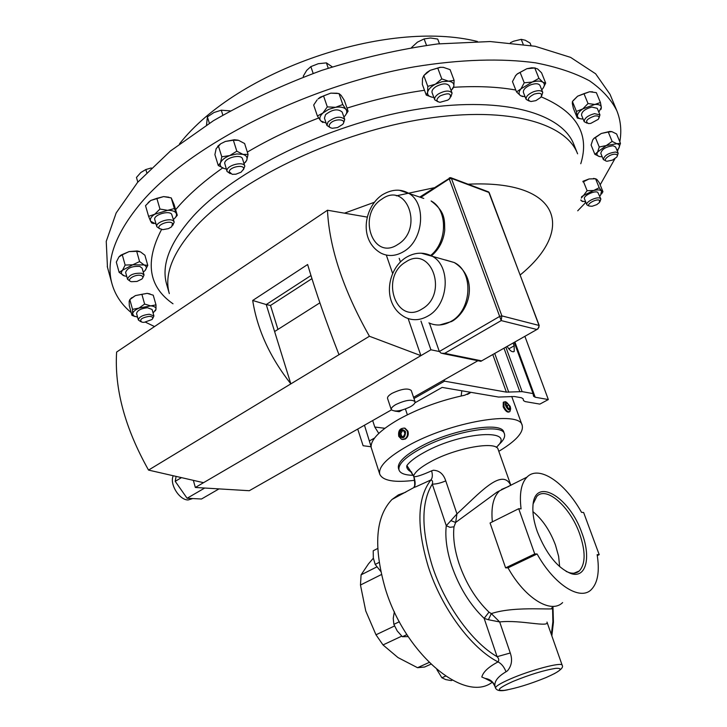 <?xml version="1.0" encoding="UTF-8"?>
<svg xmlns="http://www.w3.org/2000/svg" width="727" height="727" viewBox="0 0 727 727"><rect width="100%" height="100%" fill="white"/><g stroke="black" fill="none" stroke-linecap="round" stroke-linejoin="round"><path stroke-width="1.09" d="M537.28 531.582C546.368 554.274 557.727 568.314 571.367 573.703C586.262 578.356 591.16 557.191 581.954 533.155C569.514 496.423 534.054 475.758 532.927 506.419C532.509 513.725 533.963 522.113 537.28 531.582M566.106 571.413L569.405 572.685C573.421 573.776 576.72 573.194 579.301 570.959C585.589 563.952 585.708 551.566 579.637 533.809C570.286 506.955 546.241 485.527 536.762 496.496L533.209 503.729M559.654 566.66L558.627 556.355L555.492 545.105C550.003 530.592 542.478 519.432 532.927 511.635M405.711 492.206L398.414 494.878L391.98 499.485C375.586 516.697 373.315 546.286 385.183 588.243C404.666 653.727 464.371 703.709 492.17 682.299M509.3 411.873L509.263 411.891C507.364 412.7 505.338 411.037 503.202 406.893L503.257 402.313L503.893 401.967M506.165 402.076L503.902 401.958L503.975 406.475C506.001 410.673 507.982 412.373 509.909 411.546L510.554 409.319M510.2 406.384L506.61 402.267C505.229 402.24 504.938 403.476 505.738 405.957C508.009 410.119 509.645 411.037 510.663 408.728L510.2 406.384M403.867 430.92L401.131 430.675L399.55 433.474L400.659 436.445L403.358 436.618L404.948 433.81L403.839 430.829L401.131 430.675M407.338 431.093L404.575 428.185C399.914 428.03 397.969 430.766 398.76 436.373L401.568 439.308C406.22 439.426 408.147 436.691 407.338 431.093M404.021 428.03L405.093 428.248L407.929 431.166C408.81 434.555 407.92 437.191 405.257 439.044L402.631 439.517M405.53 431.62C401.449 427.921 399.259 429.266 398.969 435.655C403.049 439.372 405.23 438.027 405.53 431.62M398.478 468.388L398.46 468.306C397.251 462.835 404.203 455.829 419.306 447.296C450.486 429.648 502.103 420.833 503.82 432.238L504.447 433.964C505.374 437.036 503.266 440.826 498.113 445.351M413.299 475.304C405.057 475.176 400.295 473.431 399.032 470.06C397.833 464.608 404.794 457.619 419.906 449.095C451.113 431.456 502.739 422.605 504.447 433.964M507.909 689.769C501.021 691.422 496.895 690.859 495.523 688.069C495.387 686.388 500.33 683.344 510.354 678.945C530.765 669.976 562.298 661.715 562.171 665.26L546.986 622.085C549.521 627.855 520.986 619.604 499.676 621.939L491.325 613.606C516.125 605.2 559.745 611.089 551.684 607.89M485.073 678.409L481.81 677.028C483.146 671.948 488.553 666.904 498.05 661.906C499.213 660.216 498.895 658.471 497.095 656.681L510.263 653C512.617 659.78 511.717 665.687 507.564 670.712L506.019 671.775C497.977 676.519 494.278 681.272 494.933 686.034L495.105 686.815C493.815 683.971 492.57 682.226 491.361 681.599L485.073 678.409C489.88 679.091 493.17 681.635 494.933 686.034M562.625 602.583C551.048 614.233 524.958 598.376 508.009 567.851L537.099 553.974L534.736 553.947L518.705 508.718L521.077 508.855C519.223 493.724 521.195 483.146 527.011 477.112L497.004 492.115L455.647 522.459L453.993 526.802L449.949 527.32L446.269 525.703L450.894 520.632L455.647 522.459L456.956 513.844C478.157 494.769 502.012 466.779 510.781 485.391M411.736 472.241L411.009 471.887C407.693 469.978 406.32 467.861 406.893 465.516L413.908 476.694C415.49 481.928 415.535 485.482 414.054 487.354C414.972 486.063 414.926 482.61 413.899 477.003L413.908 476.694C416.489 476.93 422.387 474.976 431.584 470.832L433.347 470.251C439.381 470.487 443.525 474.031 445.76 480.883C440.48 483.128 435.982 484.2 432.283 484.109C421.16 502.212 421.142 529.456 432.229 565.842C444.706 604.464 471.878 642.25 497.095 656.681L484.155 618.377L488.98 612.134L491.325 613.606L488.39 619.731L499.676 621.939L510.263 653M192.737 498.558L188.102 499.967C179.215 500.076 169.264 483.846 173.262 475.749M395.797 404.575C392.48 406.529 390.972 408.21 391.271 409.61C394.516 412.145 400.895 411.191 410.437 406.738C413.808 404.775 415.344 403.076 415.035 401.658C411.809 399.114 405.393 400.086 395.797 404.575M415.035 401.658L411.255 390.499C408.011 387.882 401.604 388.827 392.044 393.334C388.736 395.297 387.246 396.997 387.555 398.423L391.271 409.61M140.802 321.688L138.384 320.016C138.984 316.963 142.619 315.036 149.28 314.228L153.915 315.945L152.706 318.526M153.915 315.945L152.097 309.475L147.463 307.73C140.802 308.53 137.176 310.465 136.576 313.537L138.384 320.016M144.064 322.379L141.892 322.179C139.066 319.762 141.456 317.817 149.053 316.363C152.615 316.499 153.597 317.554 151.998 319.526L144.064 322.379M330.349 127.688L326.941 125.471L328.031 121.963C334.983 116.638 340.545 115.793 344.716 119.41L343.589 122.981M344.716 119.41L342.199 112.112C338.019 108.45 332.466 109.295 325.532 114.63L324.451 118.156L326.941 125.471M330.122 123.635C334.52 118.083 347.633 118.974 342.59 124.444L337.555 127.57L332.33 128.27C329.095 127.661 328.359 126.125 330.122 123.635M605.918 160.894L603.346 159.567C604.282 155.505 608.399 152.988 615.687 152.016L618.177 153.233L617.296 156.014M618.177 153.233L615.615 146.99L613.115 145.754C605.836 146.718 601.729 149.244 600.802 153.333L603.346 159.567M615.26 154.233C617.387 154.478 617.868 155.442 616.705 157.132L612.507 160.104L607.081 161.24C601.529 160.821 609.762 153.733 615.26 154.233M586.989 123.145L584.199 121.682C584.29 118.256 587.725 115.575 594.495 113.648L599.948 114.893L599.003 117.947M599.948 114.893L597.24 108.323L591.787 107.051C585.035 108.977 581.609 111.658 581.536 115.111L584.199 121.682M594.586 115.993C598.684 115.557 599.911 116.674 598.248 119.337L590.724 123.417L588.452 123.563C584.708 121.418 586.753 118.892 594.586 115.993M230.259 173.671L227.024 171.436L226.942 170.454C227.16 165.02 243.781 161.03 244.817 166.156L243.409 169.745M244.817 166.156L242.518 158.877C241.473 153.715 224.879 157.677 224.679 163.157L227.024 171.436M229.223 171.699C229.514 166.81 244.699 164.057 243.609 169.073L241.091 172.181L235.875 174.207L232.149 174.316L229.223 171.699M159.758 228.814L156.841 226.742C155.078 222.289 170.645 217.228 173.708 221.253L174.189 222.099L172.817 225.288M174.189 222.099L171.627 214.147C168.555 210.085 153.015 215.137 154.778 219.627L156.841 226.742M159.422 228.523C155.832 225.216 169.673 219.818 172.535 223.416L171.717 226.733L168.482 228.623L162.83 229.65L159.422 228.523M529.201 101.071L526.13 99.363C525.73 96.673 528.147 94.146 533.382 91.802C538.307 90.121 541.433 90.321 542.751 92.393L541.697 95.819M542.751 92.393L539.997 85.495C538.671 83.405 535.554 83.196 530.628 84.868C525.412 87.222 523.004 89.748 523.413 92.465L526.13 99.363M534.181 94.101C540.652 92.402 542.842 93.51 540.752 97.418L535.863 100.635L530.937 101.526C526.693 100.035 527.775 97.563 534.181 94.101M588.425 205.786L586.843 204.778C585.29 201.952 596.958 196.245 600.175 198.289L600.875 198.998L600.02 201.543M600.875 198.998L597.776 192.319C594.55 190.256 582.9 195.963 584.472 198.816L586.843 204.778M599.43 200.279L599.539 202.451L596.767 204.641L592.105 206.268L589.333 206.068C585.689 204.514 596.313 198.407 599.43 200.279M438.063 101.807L434.728 99.808C434.237 97.927 435.509 95.937 438.563 93.856C445.124 90.421 449.622 90.175 452.076 93.092L450.867 96.836M452.076 93.092L449.386 85.931C446.932 82.987 442.434 83.223 435.891 86.658C432.847 88.749 431.574 90.739 432.074 92.638L434.728 99.808M440.108 95.919C448.686 92.447 451.894 93.32 449.74 98.545L447.823 100.099L439.98 102.316C435.918 101.362 435.955 99.226 440.108 95.919M129.869 281.004L127.525 279.25C129.115 274.87 133.859 272.87 141.765 273.261L144.055 274.997L142.765 277.814M144.055 274.997L142.138 268.19L139.838 266.436C131.941 266.018 127.207 268.018 125.626 272.425L127.525 279.25M131.451 281.694C125.18 280.304 135.213 273.761 140.993 275.497C143.155 276.215 143.437 277.405 141.847 279.059L136.985 281.449L131.451 281.694M154.524 326.559L145.591 322.243M137.667 317.445L137.049 317.027M131.205 312.592C121.491 304.54 115.066 294.862 111.931 283.575C105.551 260.566 115.375 233.503 141.411 202.379C190.283 144.918 306.549 85.559 414.744 66.775C460.209 59.332 501.63 58.16 535.672 62.849C556.937 66.975 574.866 72.954 589.47 80.788C602.065 89.512 611.189 99.49 616.832 110.704C620.74 120.446 621.739 130.796 619.831 141.765M612.561 100.453L610.026 94.337L595.64 73.8L570.586 57.369L535.09 46.264L490.162 41.539L437.699 43.929C399.777 49.118 361.065 57.951 321.561 70.437C282.685 84.786 246.644 101.544 213.438 120.709L170.391 151.025L137.612 182.35L116.175 212.947L106.242 241.364L107.46 267.245M414.635 480.302C394.388 482.81 382.756 480.765 379.748 474.186C378.104 466.888 387.382 457.492 407.574 446.005C449.813 421.933 520.069 410.019 522.213 425.413C523.767 432.374 515.961 441.016 498.804 451.322M379.748 474.186L371.152 447.378C370.516 439.753 379.703 430.411 398.696 419.361C418.816 408.338 440.816 400.295 464.707 395.234L470.832 392.316M364.463 425.231L371.079 446.596M303.513 76.944L303.259 76.19L306.685 70.392L310.847 66.62L318.281 63.712L326.405 62.876L332.284 66.875M328.24 68.193L326.405 62.876M313.155 73.382L310.847 66.62M206.532 125.035L207.386 116.883L214.011 112.512L221.29 110.195L230.241 110.886M222.835 115.102L221.29 110.195M209.358 123.245L207.386 116.883M137.812 182.123L136.467 177.452L140.856 172.49L145.845 169.527L151.298 167.955M146.709 172.517L145.845 169.527M510.399 42.72L513.607 41.212L521.214 39.349L525.257 40.239L530.056 43.057L531.028 45.492M523.158 44.22L521.214 39.349M411.527 47.546L417.434 42.148L424.114 38.94L430.557 37.995L437.718 39.067L439.471 43.738M426.495 45.301L424.114 38.94M618.177 149.153L617.477 151.534M614.888 158.777L600.166 184.84M585.871 202.333L577.72 210.803M119.264 256.567L121.018 255.068L129.079 251.597L137.121 250.969L139.375 251.433M451.167 90.675L453.821 86.331C454.23 83.487 452.476 81.778 448.559 81.188L454.121 80.379L450.077 69.647L443.361 67.347L440.08 67.302L430.202 70.319L437.763 68.111L441.798 78.907L448.559 81.188L442.161 81.66L435.364 84.196C430.847 86.704 428.267 89.412 427.603 92.32C427.294 95.137 429.103 96.809 433.01 97.336L433.837 97.409M440.08 67.302L443.706 67.393M432.229 97.227L426.295 95.137L422.351 84.432L422.505 78.498L423.805 75.59L426.949 72.4L430.202 70.319L423.805 75.59L427.785 86.368L435.364 84.196L441.798 78.907M582.936 181.296L589.043 178.96L595.658 178.742M535.172 67.965L531.664 67.793L526.866 68.711L534.79 67.993L538.934 78.362L542.915 82.242C540.561 80.77 536.98 80.715 532.173 82.069L520.95 88.867C518.578 91.847 518.46 94.137 520.577 95.728L525.121 96.818M515.298 76.053L517.388 73.818L526.866 68.711L520.123 72.4L524.231 82.796L532.173 82.069L538.934 78.362M173.417 219.445C176.025 217.337 176.979 215.337 176.279 213.456C175.171 211.312 172.29 210.267 167.637 210.339L154.706 214.247L159.958 209.058L156.841 198.344L150.725 200.479L148.126 202.606M153.651 223.562L151.752 223.007L150.616 221.226C149.753 219 151.116 216.673 154.706 214.247L148.599 216.355L145.518 205.659L150.725 200.479L163.611 196.599L168.828 197.208M244.036 163.684L246.689 160.331C247.753 157.505 246.508 155.523 242.954 154.369L236.811 153.942L229.787 155.56L236.811 151.18L233.358 140.211L225.37 141.447L220.708 143.764L217.637 146.354M220.708 143.764L225.37 141.447L234.285 139.757L237.874 140.147M592.632 91.838L589.597 91.747L596.349 92.656L600.42 102.516L601.338 107.323C600.965 105.17 598.794 104.215 594.822 104.452L582.8 108.905C579.101 111.504 577.32 113.921 577.456 116.156C577.82 118.056 579.655 118.992 582.972 118.983L583.099 118.983M573.094 100.626L577.611 96.191L589.597 91.747L583.972 93.656L588.025 103.552L594.822 104.452L600.42 102.516M592.959 139.584L594.123 138.166L601.293 133.468L609.744 131.451L611.543 131.587M343.898 117.029C346.815 114.157 347.515 111.631 345.997 109.45C344.098 107.342 340.636 106.615 335.601 107.296L342.78 104.524L338.991 93.547L330.74 93.147L320.153 97.254L318.072 98.908L323.551 95.891L327.314 106.905L335.601 107.296L328.595 109.395L322.879 113.049C319.78 116.047 319.062 118.646 320.716 120.864L326.141 123.117M323.551 95.891L330.74 93.147L337.21 93.238M317.136 99.853L313.682 105.033L317.399 116.002L322.879 113.049L327.314 106.905M129.86 299.569L135.458 295.571L147.19 293.363L150.026 293.917M143.255 272.162L145.136 270.462C146.99 268.109 146.654 266.273 144.119 264.955L132.777 264.792L122.536 270.199C120.727 272.57 121.127 274.397 123.726 275.678L126.743 276.442M139.584 261.575L136.694 251.324L129.079 251.597L122.281 254.795L125.144 265.073L132.777 264.792L139.584 261.575L144.119 264.955L147.781 265.391L144.982 270.644M125.144 265.073L122.536 270.199L119.128 272.352L124.462 275.96M136.694 251.324L140.402 251.833L144.9 255.222L147.781 265.391M122.281 254.795L118.883 257.013L116.311 262.129L119.128 272.352M454.121 80.379L453.821 86.331L452.63 88.948M426.295 95.137L427.603 92.32L427.785 86.368M440.426 67.366L437.763 68.111M599.711 196.099L600.547 195.281L601.592 191.001C600.229 189.765 597.594 189.593 593.677 190.501L583.527 195.472L581.291 198.053M580.891 199.925L581.4 200.879L585.698 201.888M582.636 201.579L580.818 200.234M581.536 196.781L583.527 195.472L587.116 190.71L593.677 190.501L599.193 187.72L601.592 191.001L602.937 191.701L601.565 193.936M582.936 181.868L583.527 181.723L587.116 190.71M583.527 181.723L589.043 178.96L595.577 178.76L599.193 187.72M595.577 178.76L596.958 179.514L599.348 182.795L602.937 191.701M541.724 89.83L542.36 89.139C544.787 86.186 544.968 83.887 542.915 82.242L545.686 83.132L543.024 88.312M522.758 96.582L520.577 95.728L516.524 91.929L520.95 88.867L524.231 82.796M534.79 67.993L537.598 68.947L541.57 72.827L545.686 83.132M517.388 73.818L515.697 75.535L512.48 81.597L516.524 91.929M517.26 74.009L520.123 72.4M148.599 216.355L150.616 221.226L156.078 224.116M159.958 209.058L167.637 210.339L174.371 208.558L177.279 215.283L175.016 217.955M156.841 198.344L163.611 196.599L171.236 197.898L174.371 208.558M171.236 197.898L174.162 204.705L177.279 215.283M224.434 168.637L218.273 165.529L220.508 162.748L221.78 156.796L229.787 155.56C224.925 157.477 221.835 159.876 220.508 162.748C219.545 165.583 220.854 167.546 224.434 168.637L226.261 168.982M236.811 151.18L242.954 154.369L248.071 154.406L246.689 160.331L245.399 162.339M233.358 140.211L238.511 140.311L244.608 143.519L248.071 154.406M220.254 144.291L216.146 148.671L214.901 154.624L218.273 165.529M218.373 145.809L221.78 156.796M598.83 112.176L601.338 107.323L601.084 109.268M580.637 118.801L577.32 118.065L576.438 111.395L582.8 108.905L588.025 103.552M576.438 111.395L572.431 101.526L572.322 103.507L573.349 108.268L577.32 118.065M572.431 101.526L577.611 96.191L583.972 93.656M617.014 150.407L618.759 148.335C620.104 145.963 619.477 144.419 616.869 143.719L606.245 145.564L597.612 152.034C596.331 154.406 597.003 155.923 599.63 156.587L602.201 156.75M599.63 156.587L594.886 154.351L597.612 152.034L599.257 146.999L606.245 145.564L612.134 141.429L616.869 143.719L620.467 143.31L618.65 148.508M594.123 138.166L592.714 139.984L591.096 145.018L594.886 154.351M593.904 138.503L595.422 137.594L599.257 146.999M595.422 137.594L601.293 133.468L608.272 132.023L612.134 141.429M608.272 132.023L611.898 131.66L616.605 133.968L620.467 143.31M342.78 104.524L345.997 109.45L348.088 111.213L344.943 115.938M322.942 122.554L320.716 120.864L317.399 116.002M338.991 93.547L341.127 95.391L344.316 100.326L348.088 111.213M153.088 313.001L156.005 309.284C156.105 307.348 154.342 306.212 150.716 305.867L138.957 308.112C135.077 309.893 132.968 311.774 132.632 313.773L133.932 316.045L137.567 317.081M131.687 297.734L129.824 299.606L132.532 309.357L138.957 308.112L144.618 304.068L150.716 305.867L155.987 304.877L156.005 309.284L155.342 310.847M132.532 309.357L132.632 313.773L131.969 315.373L134.895 316.509M131.042 298.47L135.458 295.571L141.883 294.308L144.618 304.068M141.883 294.308L147.19 293.363L153.243 295.189L155.987 304.877M129.824 299.606L129.179 301.269L129.297 305.685L131.969 315.373M413.563 397.305L477.966 360.692M193.346 480.356L195.345 487.472L249.288 490.716L391.417 409.901M219.009 488.889L201.497 499.004L187.103 498.268L175.216 481.338L176.088 476.403M429.439 323.142L439.326 351.514L430.911 349.787L420.897 355.648L369.425 336.256C343.308 289.937 329.322 247.925 327.468 210.23L116.62 352.059C114.357 388.863 124.999 428.203 148.535 470.087L290.845 383.874C269.981 357.32 257.267 329.522 252.696 300.469L266.236 304.549L274.606 331.539L319.88 302.832M195.345 487.472L420.897 355.648L408.147 318.553M203.533 482.683L148.535 470.087M442.725 353.522L480.847 361.319L537.971 328.895L539.107 325.805M449.368 177.779L449.259 178.851L499.658 316.427L501.866 315.882L501.203 320.589L444.697 353.34L441.216 353.222L439.326 351.514L499.658 316.427L501.203 320.589L536.653 329.431L537.671 328.886L538.916 327.359L538.98 325.323L489.18 192.555L451.412 178.379L501.866 315.882L539.207 325.487L488.68 191.937L450.904 177.742L451.412 178.379L449.259 178.851L420.788 197.399M399.196 258.33L400.45 261.929M420.951 321.061L430.911 349.787M386.319 255.077L392.644 273.488M274.606 331.539L290.845 383.874L339 354.694C326.259 322.215 315.809 292.163 307.63 264.519L252.696 300.469M339 354.694L369.425 336.256M367.289 217.109L327.468 210.23M310.956 275.542L266.236 304.549L270.499 305.458L277.95 329.422M311.928 278.65L270.499 305.458M175.216 481.338L181.468 477.63M187.103 498.268L204.705 488.035M444.106 379.948L444.533 381.166L506.365 392.126L522.113 391.626L533.045 393.598L533.545 396.242L535.199 397.233L548.331 399.559L539.852 404.103L525.185 401.595L523.495 400.595L523.095 398.76L521.386 397.742L514.352 396.515L498.604 397.06L442.134 387.418L414.926 402.822M413.972 398.523L444.533 381.166M537.099 553.974C554.256 584.862 580.137 601.138 591.278 589.615C597.83 582.881 599.784 571.231 597.14 554.656L599.202 554.674L583.627 512.49L581.545 512.371C564.87 482.328 538.816 464.68 527.011 477.112M488.39 619.731L484.155 618.377C469.996 604.782 459.182 587.262 451.703 565.824C446.769 550.73 444.96 537.353 446.269 525.703L432.283 484.109C433.001 481.756 432.538 480.374 430.911 479.956L416.144 486.672L413.89 487.544L414.19 486.617M508.918 486.336L501.512 489.435M492.343 521.868C490.979 507.437 493.224 497.268 499.076 491.352M431.584 470.832C432.765 474.895 432.538 477.939 430.911 479.956C417.18 497.759 416.326 526.757 428.357 566.942C441.616 608.254 471.341 648.393 498.05 661.906C501.476 663.651 504.129 666.941 506.019 671.775M391.98 499.485L413.89 487.544M445.76 480.883L456.956 513.844L450.894 520.632M510.863 485.345L498.14 449.45C496.805 440.571 455.565 447.85 430.493 461.799C420.806 467.107 415.181 471.787 413.636 475.849L406.893 465.516C409.874 461.472 415.635 457.11 424.168 452.43C461.809 431.229 518.006 428.176 496.305 447.341M411.518 471.914L411.009 471.887M518.705 508.718L490.062 523.004L505.601 567.86L534.736 553.947M505.601 567.86L508.009 567.851M597.285 555.564L599.202 554.674M372.678 420.56L374.787 427.031L384.874 428.285M407.374 414.799L405.43 409.019M374.787 427.031L378.776 433.41M461.172 395.979L461.818 390.781M371.088 446.76L363.1 445.724L357.72 429.057M507.128 346.397C509.927 350.85 512.299 352.513 514.243 351.368L514.143 345.834L513.108 343.008M514.216 342.372L533.045 393.598M402.122 410.064L399.214 411.709L394.834 411.091M524.885 336.319L548.331 399.559M402.394 430.829L400.841 433.637L401.922 436.527M400.841 433.637L399.55 433.474M506.837 403.203L505.937 404.548L507.073 407.52L509.109 409.147L510 407.792L508.864 404.83L506.837 403.203M508.164 408.383L507.155 405.757L506.047 404.821M507.155 405.757L508.864 404.83M508.464 408.629L510 407.792M429.084 662.47L417.534 667.704L424.632 667.013L430.857 664.205M394.507 625.983L375.986 634.789L383.011 644.94L401.758 636.143M376.74 566.951L361.092 574.839L360.465 585.026L381.421 574.548M361.092 574.839L368.453 563.898L373.351 558.191M375.986 634.789L365.745 610.953L360.465 585.026M417.534 667.704L397.978 657.562L383.011 644.94M380.721 571.395L375.187 564.406L373.324 558.018L373.215 550.775L377.676 548.485M379.094 562.434L375.187 564.406M452.267 680.172L451.276 680.608L445.696 679.581L441.88 677.764L436.845 669.576M445.56 676.128L441.88 677.764M408.21 636.616L402.385 636.725L397.233 630.963L393.861 624.357L393.234 618.359L394.352 611.716M406.902 634.607L402.385 636.725M399.359 621.73L393.861 624.357M512.799 681.517C529.756 674.592 544.096 670.194 555.819 668.34C563.888 667.986 560.69 671.03 546.222 677.482C530.001 684.089 516.034 688.378 504.329 690.359C495.532 691.032 498.358 688.087 512.799 681.517M488.98 612.134C475.976 599.593 466.025 583.463 459.11 563.743C454.548 549.866 452.839 537.553 453.993 526.802M403.839 251.46C395.961 256.186 388.372 256.758 381.075 253.196C358.356 240.373 364.054 207.231 382.029 195C391.453 189.32 400.159 188.656 408.138 193.009C426.667 202.342 423.95 239.965 403.839 251.46M382.048 198.998C356.675 214.365 372.642 261.62 397.851 244.454C424.086 228.978 406.929 180.923 382.048 198.998M428.049 315.963C420.397 320.325 412.945 320.852 405.684 317.554C381.584 305.204 386.528 269.89 405.666 257.694C414.299 252.414 422.878 251.787 431.402 255.804C451.331 265.101 449.195 304.613 428.049 315.963M405.675 262.029C379.612 276.942 396.115 325.723 422.014 308.984C448.977 293.981 431.22 244.327 405.675 262.029M428.903 322.888C436.091 326.141 443.461 325.641 451.013 321.389C471.905 310.338 473.94 271.689 454.221 262.529L445.633 260.002M166.756 284.711L166.601 284.157C161.112 264.882 169.964 242.255 193.146 216.264C234.703 170.581 327.813 124.644 413.427 109.922C499.176 95.046 561.844 112.212 573.939 144.691L577.474 153.506M175.625 209.676L179.624 205.096C190.947 192.573 205.278 180.205 222.607 167.982M247.334 152.097C269.126 139.257 292.899 127.888 318.653 118.01M347.015 108.114C373.387 99.799 399.223 93.856 424.504 90.284M453.575 87.295C476.985 85.868 497.722 86.777 515.788 90.039M541.197 96.845C576.738 111.967 589.933 134.259 580.773 163.729M166.747 284.684L169.309 293.599C163.893 274.561 172.835 252.124 196.145 226.297C237.929 180.896 331.348 135.013 417.116 120.073C503.029 104.979 565.661 121.709 577.592 153.815M344.489 213.165L374.35 202.288M396.288 195.836L434.037 187.775M468.088 184.195C561.462 179.633 575.321 230.114 520.241 274.915M173.008 303.795C148.499 286.747 144.673 261.984 161.539 229.514M421.251 253.187L454.221 262.529C478.284 277.478 470.651 309.62 452.685 320.952M399.45 190.301L423.777 198.435M430.684 255.441C447.65 241.946 447.814 209.485 431.102 200.97C445.678 211.993 444.433 219.863 444.733 230.241C443.497 240.782 439.081 249.316 431.465 255.822M450.504 177.597L419.806 197.053M488.335 191.81L489.38 193.091M444.697 353.34L481.347 360.819M552.556 607.454L552.874 621.676L551.348 634.471M374.578 438.027L369.534 440.853M505.865 347.124L522.113 391.626M508.782 348.869L514.143 345.834M492.788 354.54L506.365 392.126M494.714 353.449L508.736 392.207M503.984 348.188L519.787 391.535M514.889 341.999L535.199 397.233M569.405 572.685L571.367 573.703M574.021 573.185L579.301 570.959M503.257 402.313L503.902 401.958M506.61 402.267L505.129 401.64M405.093 428.248L404.575 428.185M554.038 673.847C560.899 670.049 563.607 667.186 562.171 665.26M451.885 321.425L439.69 324.978M613.979 103.843L612.716 100.817M111.931 283.575L107.251 266.482M477.385 41.457C386.855 18.902 237.111 70.337 179.524 143.828M511.726 396.46L522.177 425.322M616.678 110.35L614.124 104.206M137.121 250.969L137.821 251.197M593.586 178.406L594.85 178.678M531.664 67.793L532.409 67.92M234.285 139.757L234.903 139.929M537.28 329.286L481.156 361.137M551.838 635.889L553.429 622.257L552.993 607.236M499.485 490.97L497.004 492.115M495.523 688.069L495.105 686.815M413.618 476.167L413.899 477.003M398.46 468.306L399.032 470.06M470.133 392.916L467.361 394.452M513.489 351.795L514.243 351.368"/></g></svg>
